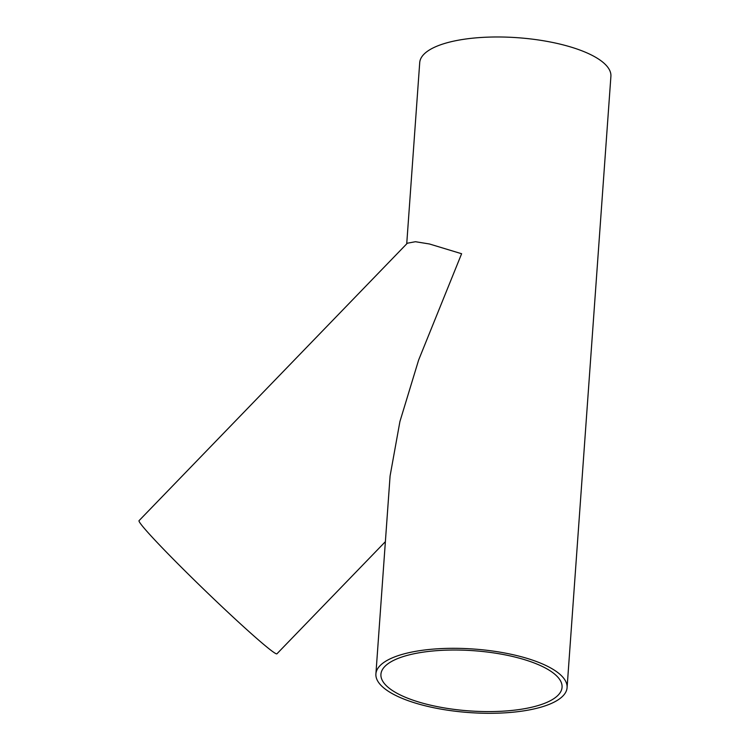 <?xml version="1.0" encoding="UTF-8"?>
<svg xmlns="http://www.w3.org/2000/svg" width="750" height="750" viewBox="0 0 750 750"><rect width="100%" height="100%" fill="white"/><g stroke="black" fill="none" stroke-linecap="round" stroke-linejoin="round"><path stroke-width="1.12" d="M509.7 712.5A95.841 31.847 4.1 0 1 375.9 673.95A95.841 31.847 4.1 0 1 473.766 649.041A95.841 31.847 4.1 0 1 567.084 687.656A95.841 31.847 4.1 0 1 509.7 712.5M406.725 243.844L419.719 62.616A95.841 31.847 4.1 0 1 517.584 37.706A95.841 31.847 4.1 0 1 610.903 76.322L567.084 687.656M385.378 541.659L276.891 653.85A95.841 4.416 -136 0 1 204.928 590.409A95.841 4.416 -136 0 1 139.097 520.613L407.334 243.216L415.434 241.716L429.459 243.984L461.616 253.734L418.65 359.981L399.919 421.528L390.084 475.978L375.9 673.95M507.694 710.831A90.797 30.169 4.1 0 1 380.925 674.316A90.797 30.169 4.1 0 1 473.644 650.709A90.797 30.169 4.1 0 1 562.059 687.3A90.797 30.169 4.1 0 1 507.694 710.831"/></g></svg>
